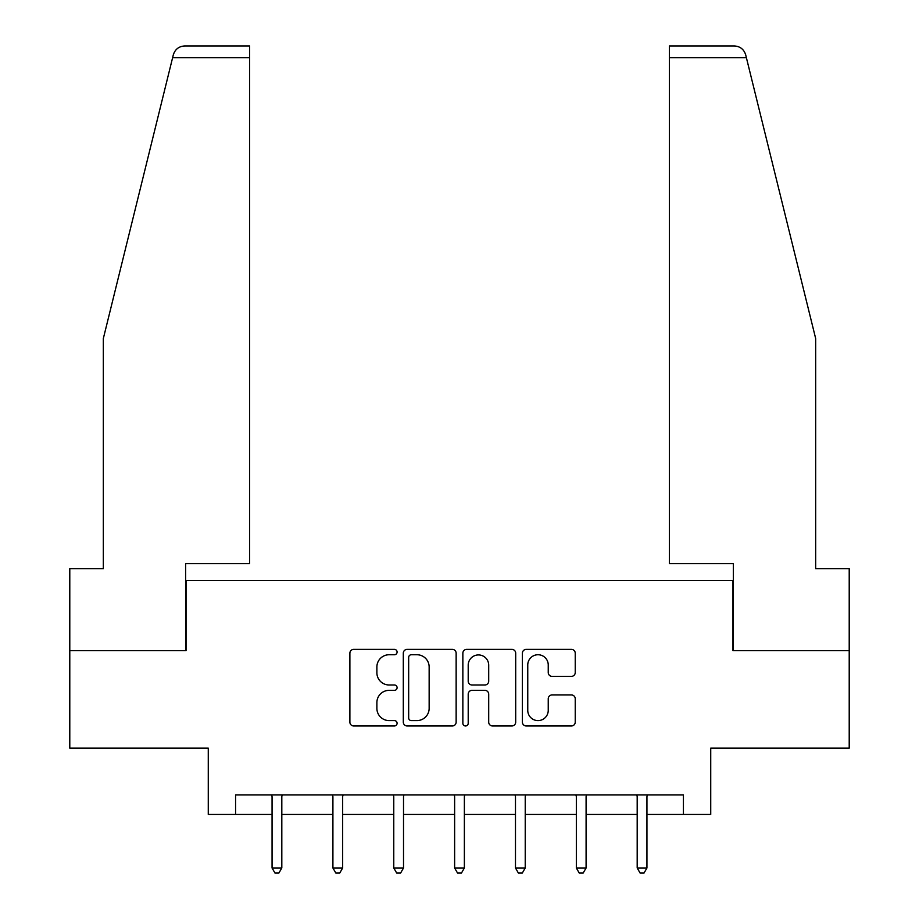 <?xml version="1.0" encoding="UTF-8"?>
<svg xmlns="http://www.w3.org/2000/svg" width="919" height="919" viewBox="0 0 919 919"><rect width="100%" height="100%" fill="white"/><g stroke="black" fill="none" stroke-linecap="round" stroke-linejoin="round"><path stroke-width="1.38" d="M397.088 652.065A2.677 2.677 0 0 0 394.4 649.377L353.723 649.377A3.825 3.825 0 0 0 349.886 653.214L349.886 722.139A3.825 3.825 0 0 0 353.723 725.964L394.4 725.964A2.677 2.677 0 0 0 397.088 723.287A2.677 2.677 0 0 0 394.4 720.599L389.139 720.599A12.257 12.257 0 0 1 376.882 708.354L376.882 702.61A12.257 12.257 0 0 1 389.139 690.353L394.4 690.353A2.677 2.677 0 0 0 397.088 687.676A2.677 2.677 0 0 0 394.4 684.988L389.139 684.988A12.257 12.257 0 0 1 376.882 672.742L376.882 666.999A12.257 12.257 0 0 1 389.139 654.742L394.4 654.742A2.677 2.677 0 0 0 397.088 652.065M571.411 676.373A3.825 3.825 0 0 0 575.237 672.547L575.237 653.214A3.825 3.825 0 0 0 571.411 649.377L526.219 649.377A3.825 3.825 0 0 0 522.394 653.214L522.394 722.139A3.825 3.825 0 0 0 526.219 725.964L571.411 725.964A3.825 3.825 0 0 0 575.237 722.139L575.237 698.773A3.825 3.825 0 0 0 571.411 694.948L552.066 694.948A3.825 3.825 0 0 0 548.241 698.773L548.241 710.364A10.247 10.247 0 0 1 537.994 720.599A10.247 10.247 0 0 1 527.759 710.364L527.759 664.988A10.247 10.247 0 0 1 537.994 654.742A10.247 10.247 0 0 1 548.241 664.988L548.241 672.547A3.825 3.825 0 0 0 552.066 676.373L571.411 676.373M235.574 814.452L235.574 794.946L683.426 794.946L683.426 814.452L710.732 814.452L710.732 748.135L849.213 748.135L849.213 650.618L732.96 650.618L732.96 580.394L186.04 580.394L186.04 650.618L69.787 650.618L69.787 748.135L208.268 748.135L208.268 814.452L272.058 814.452M456.146 653.214A3.825 3.825 0 0 0 452.32 649.377L407.14 649.377A3.825 3.825 0 0 0 403.303 653.214L403.303 722.139A3.825 3.825 0 0 0 407.14 725.964L452.32 725.964A3.825 3.825 0 0 0 456.146 722.139L456.146 653.214M466.68 649.377L511.86 649.377A3.825 3.825 0 0 1 515.697 653.214L515.697 722.139A3.825 3.825 0 0 1 511.86 725.964L492.527 725.964A3.825 3.825 0 0 1 488.701 722.139L488.701 694.178A3.825 3.825 0 0 0 484.864 690.353L472.044 690.353A3.825 3.825 0 0 0 468.208 694.178L468.208 723.287A2.677 2.677 0 0 1 465.531 725.964A2.677 2.677 0 0 1 462.854 723.287L462.854 653.214A3.825 3.825 0 0 1 466.68 649.377M281.811 814.452L332.908 814.452M342.661 814.452L393.769 814.452M403.521 814.452L454.629 814.452M464.371 814.452L515.479 814.452M525.231 814.452L576.339 814.452M586.092 814.452L637.189 814.452M646.942 814.452L683.426 814.452M411.344 654.742A2.677 2.677 0 0 0 408.668 657.418L408.668 717.923A2.677 2.677 0 0 0 411.344 720.599L416.904 720.599A12.257 12.257 0 0 0 429.15 708.354L429.15 666.999A12.257 12.257 0 0 0 416.904 654.742L411.344 654.742M488.701 665.172A10.247 10.247 0 0 0 478.454 654.937A10.247 10.247 0 0 0 468.208 665.172L468.208 681.163A3.825 3.825 0 0 0 472.044 684.988L484.864 684.988A3.825 3.825 0 0 0 488.701 681.163L488.701 665.172M282.317 794.946L282.087 795.521A3.906 3.906 0 0 0 281.811 796.98L281.811 867.984L272.058 867.984L272.058 796.98A3.906 3.906 0 0 0 271.771 795.521L271.542 794.946M281.811 867.984L278.882 873.05L274.976 873.05L272.058 867.984M172.623 57.656L173.312 54.853C174.392 51.694 174.392 51.694 173.312 54.853C175.081 49.316 178.872 46.341 184.673 45.95L249.623 45.95L249.623 57.656L172.623 57.656L103.33 338.525L103.33 568.689L69.787 568.689L69.787 650.618M185.649 650.618L185.649 563.623L249.623 563.623L249.623 57.656M849.213 650.618L849.213 568.689L815.67 568.689L815.67 338.525L745.688 54.853C744.608 51.694 744.608 51.694 745.688 54.853C744.608 51.694 744.608 51.694 745.688 54.853C743.919 49.316 740.128 46.341 734.327 45.95L669.377 45.95L734.327 45.95M733.351 650.618L733.351 563.623L669.377 563.623L669.377 45.95M343.178 794.946L342.948 795.521A3.906 3.906 0 0 0 342.661 796.98L342.661 867.984L332.908 867.984L332.908 796.98A3.906 3.906 0 0 0 332.632 795.521L332.402 794.946M342.661 867.984L339.743 873.05L335.837 873.05L332.908 867.984M404.027 794.946L403.797 795.521A3.906 3.906 0 0 0 403.521 796.98L403.521 867.984L393.769 867.984L393.769 796.98A3.906 3.906 0 0 0 393.481 795.521L393.252 794.946M403.521 867.984L400.592 873.05L396.698 873.05L393.769 867.984M464.888 794.946L464.658 795.521A3.906 3.906 0 0 0 464.371 796.98L464.371 867.984L454.629 867.984L454.629 796.98A3.906 3.906 0 0 0 454.342 795.521L454.112 794.946M464.371 867.984L461.453 873.05L457.547 873.05L454.629 867.984M525.748 794.946L525.519 795.521A3.906 3.906 0 0 0 525.231 796.98L525.231 867.984L515.479 867.984L515.479 796.98A3.906 3.906 0 0 0 515.203 795.521L514.973 794.946M525.231 867.984L522.302 873.05L518.408 873.05L515.479 867.984M586.598 794.946L586.368 795.521A3.906 3.906 0 0 0 586.092 796.98L586.092 867.984L576.339 867.984L576.339 796.98A3.906 3.906 0 0 0 576.052 795.521L575.822 794.946M586.092 867.984L583.163 873.05L579.257 873.05L576.339 867.984M647.458 794.946L647.229 795.521A3.906 3.906 0 0 0 646.942 796.98L646.942 867.984L637.189 867.984L637.189 796.98A3.906 3.906 0 0 0 636.913 795.521L636.683 794.946M646.942 867.984L644.024 873.05L640.118 873.05L637.189 867.984M746.377 57.656L669.377 57.656"/></g></svg>
